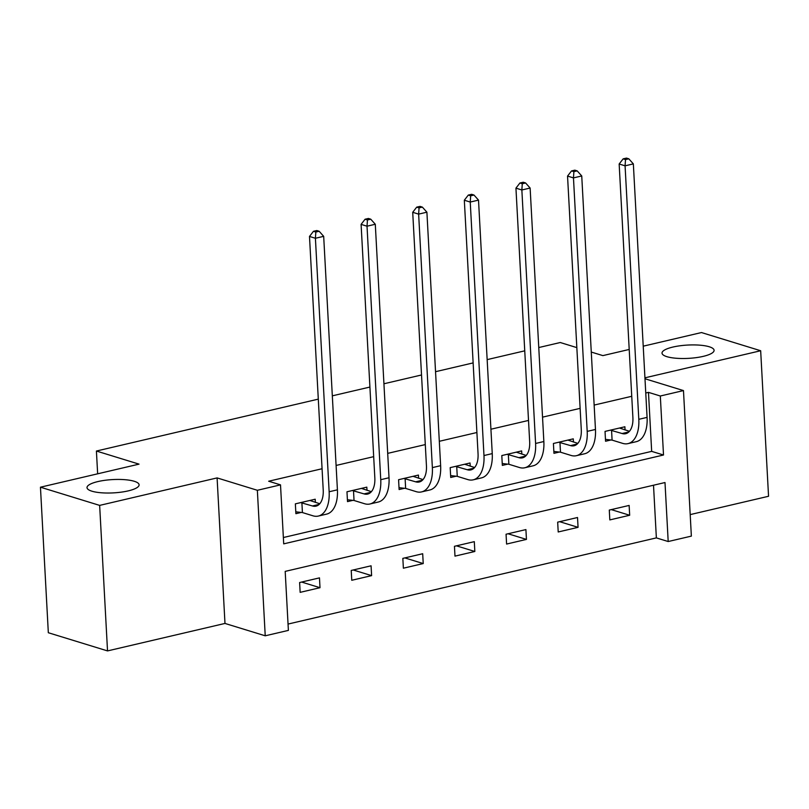 <?xml version="1.0" encoding="UTF-8"?>
<svg xmlns="http://www.w3.org/2000/svg" width="809" height="809" viewBox="0 0 809 809"><rect width="100%" height="100%" fill="white"/><g stroke="black" fill="none" stroke-linecap="round" stroke-linejoin="round"><path stroke-width="1.21" d="M134.233 481.274A26.07 6.664 176.9 0 1 139.097 484.824A26.07 6.664 176.9 0 1 121.188 492.155A26.07 6.664 176.9 0 1 91.882 491.184A26.07 6.664 176.9 0 1 87.018 487.645A26.07 6.664 176.9 0 1 104.927 480.303A26.07 6.664 176.9 0 1 134.233 481.274M709.23 346.758A26.07 6.664 176.9 0 1 714.094 350.297A26.07 6.664 176.9 0 1 696.185 357.639A26.07 6.664 176.9 0 1 666.889 356.668A26.07 6.664 176.9 0 1 662.025 353.118A26.07 6.664 176.9 0 1 679.934 345.787A26.07 6.664 176.9 0 1 709.23 346.758M288.388 630.393L265.231 635.803L257.353 490.284L280.511 484.864L283.706 543.86L663.511 455.002L660.316 396.006L683.474 390.585L691.361 536.114L668.194 541.534L664.998 482.538L285.193 571.387L288.388 630.393M224.983 623.436L217.095 477.907L99.649 505.392L40.45 487.2L48.328 632.729L107.526 650.911L224.983 623.436L265.231 635.803M690.188 514.605L768.55 496.271L760.672 350.742L644.935 377.823M288.055 624.063L656.362 537.894L668.194 541.534M99.649 505.392L107.526 650.911M643.216 346.181L701.474 332.55L760.672 350.742M40.45 487.2L139.037 464.133L96.413 451.038L97.646 473.811M96.413 451.038L318.301 399.13M332.317 395.844L369.915 387.056M383.931 383.769L421.519 374.982M435.545 371.695L473.134 362.907M487.149 359.621L524.748 350.833M538.764 347.546L560.253 342.52L576.837 347.617M656.362 537.894L653.51 485.228M629.139 505.433L609.288 510.074L609.824 519.904L629.665 515.262L629.139 505.433M577.525 517.507L557.674 522.149L558.21 531.978L578.061 527.337L577.525 517.507M525.911 529.582L506.06 534.223L506.596 544.053L526.447 539.411L525.911 529.582M474.307 541.656L454.456 546.297L454.982 556.127L474.832 551.485L474.307 541.656M422.692 553.73L402.842 558.372L403.378 568.201L423.228 563.56L422.692 553.73M371.078 565.804L351.227 570.446L351.763 580.275L371.614 575.634L371.078 565.804M319.474 577.879L299.623 582.52L300.149 592.35L320 587.708L319.474 577.879M283.362 537.53L651.67 451.371L648.474 392.365L645.754 393.002M631.738 396.289L594.15 405.076M580.124 408.363L542.536 417.151M528.52 420.437L490.921 429.225M476.906 432.512L439.307 441.299M425.291 444.586L387.703 453.374M373.677 456.66L336.089 465.448M322.073 468.735L268.669 481.224L280.511 484.864M625.054 429.953L624.882 426.768L605.031 431.409L605.557 441.249L610.926 439.985M573.439 442.027L573.268 438.842L553.417 443.484L553.953 453.323L559.322 452.059M521.825 454.102L521.653 450.916L501.802 455.558L502.338 465.397L507.708 464.133M470.211 466.176L470.039 462.991L450.188 467.632L450.724 477.472L456.094 476.208M418.607 478.25L418.435 475.065L398.584 479.707L399.11 489.536L404.48 488.282M366.993 490.325L366.821 487.139L346.97 491.781L347.506 501.61L352.876 500.356M315.379 502.399L315.207 499.214L295.356 503.855L295.892 513.685L301.261 512.431M217.095 477.907L257.353 490.284M648.474 392.365L660.316 396.006M644.985 378.764L683.474 390.585M591.278 352.057L602.877 355.616L629.2 349.458M651.67 451.371L663.511 455.002M611.27 509.609L629.665 515.262M559.656 521.684L578.061 527.337M508.052 533.758L526.447 539.411M456.438 545.832L474.832 551.485M404.824 557.907L423.228 563.56M353.22 569.981L371.614 575.634M301.605 582.055L320 587.708M610.401 430.155L622.111 433.523A20.367 11.235 -103.2 0 0 625.691 433.695A20.367 11.235 -103.2 0 0 632.891 417.495L619.158 164.005L623.142 158.857L625.509 159.585L628.815 158.817L626.449 158.089L623.142 158.857M619.502 428.022L629.442 431.298M628.815 158.817L633.346 163.893L625.074 165.825L638.807 419.315A30.56 16.858 76.8 0 1 628.006 443.615A30.56 16.858 76.8 0 1 622.647 443.362L612.089 440.116L605.456 439.378M633.346 163.893L647.079 417.383A30.56 16.858 76.8 0 1 636.279 441.684L628.006 443.615M625.509 159.585L625.074 165.825L619.158 164.005M611.564 430.287L612.089 440.116M558.786 442.23L570.497 445.597A20.367 11.235 -103.2 0 0 574.077 445.769A20.367 11.235 -103.2 0 0 581.277 429.569L567.544 176.079L571.528 170.932L573.894 171.66L577.201 170.891L574.835 170.163L571.528 170.932M567.898 440.096L577.828 443.372M577.201 170.891L581.742 175.968L573.47 177.899L587.192 431.389A30.56 16.858 76.8 0 1 576.392 455.689A30.56 16.858 76.8 0 1 571.033 455.437L560.485 452.191L553.852 451.452M581.742 175.968L595.464 429.458A30.56 16.858 76.8 0 1 584.664 453.758L576.392 455.689M573.894 171.66L573.47 177.899L567.544 176.079M559.949 442.361L560.485 452.191M507.172 454.304L518.893 457.672A20.367 11.235 -103.2 0 0 522.462 457.843A20.367 11.235 -103.2 0 0 529.662 441.643L515.94 188.153L519.914 183.006L522.28 183.734L525.587 182.965L523.221 182.237L519.914 183.006M516.284 452.17L526.214 455.447M525.587 182.965L530.128 188.042L521.856 189.973L535.588 443.463A30.56 16.858 76.8 0 1 524.788 467.764A30.56 16.858 76.8 0 1 519.418 467.511L508.871 464.265L502.237 463.527M530.128 188.042L543.85 441.532A30.56 16.858 76.8 0 1 533.06 465.822L524.788 467.764M522.28 183.734L521.856 189.973L515.94 188.153M508.335 454.436L508.871 464.265M455.568 466.378L467.278 469.746A20.367 11.235 -103.2 0 0 470.848 469.918A20.367 11.235 -103.2 0 0 478.048 453.718L464.326 200.227L468.3 195.08L470.676 195.808L473.983 195.04L471.617 194.312L468.3 195.08M464.669 464.245L474.61 467.521M473.983 195.04L478.513 200.116L470.241 202.048L483.974 455.538A30.56 16.858 76.8 0 1 473.174 479.838A30.56 16.858 76.8 0 1 467.814 479.585L457.257 476.339L450.623 475.601M478.513 200.116L492.246 453.606A30.56 16.858 76.8 0 1 481.446 477.897L473.174 479.838M470.676 195.808L470.241 202.048L464.326 200.227M456.721 466.51L457.257 476.339M403.954 478.453L415.664 481.82A20.367 11.235 -103.2 0 0 419.244 481.992A20.367 11.235 -103.2 0 0 426.444 465.792L412.711 212.302L416.696 207.155L419.062 207.883L422.369 207.114L420.002 206.386L416.696 207.155M413.065 476.319L422.996 479.595M422.369 207.114L426.899 212.191L418.637 214.122L432.36 467.612A30.56 16.858 76.8 0 1 421.56 491.912A30.56 16.858 76.8 0 1 416.2 491.66L405.643 488.414L399.009 487.675M426.899 212.191L440.632 465.681A30.56 16.858 76.8 0 1 429.832 489.971L421.56 491.912M419.062 207.883L418.637 214.122L412.711 212.302M405.117 478.584L405.643 488.414M352.34 490.527L364.06 493.894A20.367 11.235 -103.2 0 0 367.63 494.066A20.367 11.235 -103.2 0 0 374.83 477.866L361.097 224.376L365.081 219.229L367.448 219.957L370.755 219.188L368.388 218.46L365.081 219.229M361.451 488.393L371.382 491.67M370.755 219.188L375.295 224.265L367.023 226.196L380.746 479.686A30.56 16.858 76.8 0 1 369.956 503.987A30.56 16.858 76.8 0 1 364.586 503.734L354.039 500.488L347.405 499.75M375.295 224.265L389.018 477.755A30.56 16.858 76.8 0 1 378.218 502.045L369.956 503.987M367.448 219.957L367.023 226.196L361.097 224.376M353.503 490.659L354.039 500.488M300.726 502.601L312.446 505.969A20.367 11.235 -103.2 0 0 316.016 506.141A20.367 11.235 -103.2 0 0 323.216 489.941L309.493 236.45L313.467 231.303L315.834 232.031L319.151 231.263L316.774 230.535L313.467 231.303M309.837 500.468L319.777 503.744M319.151 231.263L323.681 236.339L315.409 238.271L329.142 491.761A30.56 16.858 76.8 0 1 318.341 516.061A30.56 16.858 76.8 0 1 312.972 515.808L302.424 512.562L295.791 511.824M323.681 236.339L337.414 489.829A30.56 16.858 76.8 0 1 326.614 514.12L318.341 516.061M315.834 232.031L315.409 238.271L309.493 236.45M301.888 502.733L302.424 512.562M628.815 431.955L622.111 433.523M647.079 417.383L638.807 419.315M577.201 444.03L570.497 445.597M595.464 429.458L587.192 431.389M525.597 456.104L518.893 457.672M543.85 441.532L535.588 443.463M473.983 468.178L467.278 469.746M492.246 453.606L483.974 455.538M422.369 480.253L415.664 481.82M440.632 465.681L432.36 467.612M370.765 492.327L364.06 493.894M389.018 477.755L380.746 479.686M319.151 504.401L312.446 505.969M337.414 489.829L329.142 491.761"/></g></svg>
